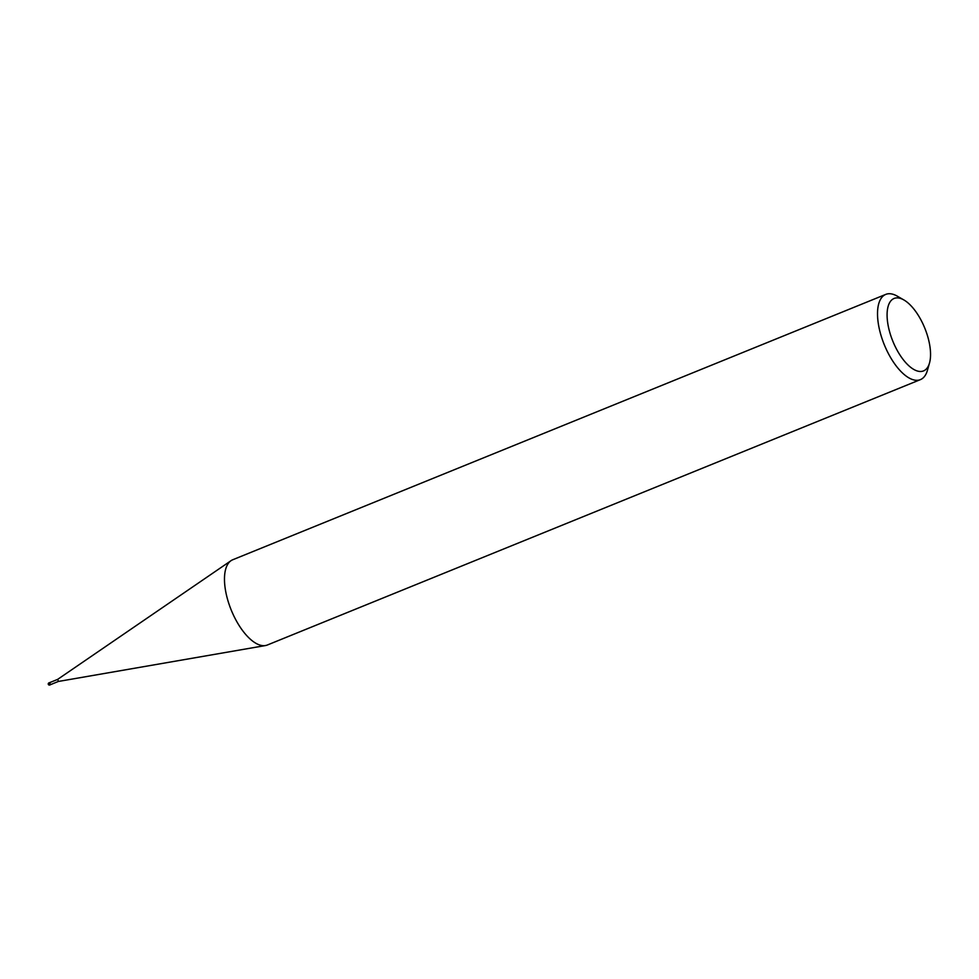 <?xml version="1.0" encoding="UTF-8"?>
<svg xmlns="http://www.w3.org/2000/svg" width="979" height="979" viewBox="0 0 979 979"><rect width="100%" height="100%" fill="white"/><g stroke="black" fill="none" stroke-linecap="round" stroke-linejoin="round"><path stroke-width="1.47" d="M58.434 681.421L57.712 679.414M50.48 684.615L49.684 682.681M929.499 363.025L927.419 370.356A46.001 20.314 -112.1 0 1 920.395 379.632A46.001 20.314 -112.1 0 1 914.545 380.085A46.001 20.314 -112.1 0 1 882.042 338.661A46.001 20.314 -112.1 0 1 885.762 294.398A46.001 20.314 -112.1 0 1 891.624 293.945A46.001 20.314 -112.1 0 1 897.266 296.147L903.874 299.953A39.099 17.267 -112.1 0 1 924.812 328.185A39.099 17.267 -112.1 0 1 929.499 363.025A39.099 17.267 -112.1 0 1 918.559 371.298A39.099 17.267 -112.1 0 1 889.385 330.951A39.099 17.267 -112.1 0 1 899.077 298.069A39.099 17.267 -112.1 0 1 903.874 299.953M920.395 379.632L267.365 645.002A46.001 20.314 -112.1 0 1 261.503 645.467A46.001 20.314 -112.1 0 1 229 604.031A46.001 20.314 -112.1 0 1 232.721 559.768L885.762 294.398M265.48 645.54A46.001 20.314 -112.1 0 1 261.503 645.467M50.37 684.713L58.348 681.457L265.346 645.565M50.516 684.651L49.696 682.632M49.929 684.896L49.097 682.852M49.55 682.681L57.553 679.426M57.541 679.45L230.885 560.783M49.525 682.632L48.95 682.865A1.15 1.15 0 0 0 49.17 685.055A1.15 1.15 0 0 0 49.819 684.994L50.394 684.762"/></g></svg>
